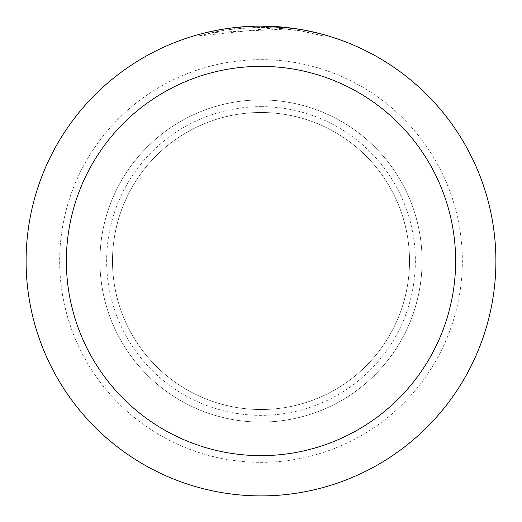 <?xml version="1.0" encoding="UTF-8"?>
<svg xmlns="http://www.w3.org/2000/svg" width="522" height="522" viewBox="0 0 522 522"><rect width="100%" height="100%" fill="white"/><g stroke="black" fill="none" stroke-linecap="round" stroke-linejoin="round"><path stroke-width="0.39" stroke-dasharray="2.61 1.96" d="M261 112.484A148.516 148.516 0 0 1 409.516 261A148.516 148.516 0 0 1 261 409.516A148.516 148.516 0 0 1 112.484 261A148.516 148.516 0 0 1 261 112.484A148.516 148.516 0 0 1 409.516 261A148.516 148.516 0 0 1 261 409.516A148.516 148.516 0 0 1 112.484 261A148.516 148.516 0 0 1 261 112.484A148.516 148.516 0 0 1 409.516 261A148.516 148.516 0 0 1 261 409.516A148.516 148.516 0 0 1 112.484 261A148.516 148.516 0 0 1 261 112.484A148.516 148.516 0 0 1 409.516 261A148.516 148.516 0 0 1 261 409.516A148.516 148.516 0 0 1 112.484 261A148.516 148.516 0 0 1 261 112.484M261 99.924A161.076 161.076 0 0 1 422.076 261A161.076 161.076 0 0 1 261 422.076A161.076 161.076 0 0 1 99.924 261A161.076 161.076 0 0 1 261 99.924A161.076 161.076 0 0 1 422.076 261A161.076 161.076 0 0 1 261 422.076A161.076 161.076 0 0 1 99.924 261A161.076 161.076 0 0 1 261 99.924M248.857 26.413L261 26.107A234.9 234.9 0 0 1 495.9 261A234.9 234.9 0 0 1 261 495.9A234.9 234.9 0 0 1 26.1 261A234.9 234.9 0 0 1 261 26.1L287.922 27.646L261 26.1L274.624 26.505L302.042 29.715L313.761 32.103M261 106.638A154.362 154.362 0 0 1 415.362 261A154.362 154.362 0 0 1 261 415.362A154.362 154.362 0 0 1 106.638 261A154.362 154.362 0 0 1 261 106.638M323.803 34.654L299.556 29.284M299.595 29.291L292.248 28.188M274.624 27.849L198.197 36.044L217.074 31.607L229.85 29.532L242.71 28.162L262.103 27.444L275.035 27.862L287.929 28.997L212.369 32.56A233.556 233.556 0 0 1 234.58 28.938L255.434 27.509L268.354 27.555L281.299 28.325L302.127 31.092L298.551 30.478L298.558 29.121M245.503 26.609L234.58 27.594L234.58 28.938L234.58 27.588A234.9 234.9 0 0 0 212.369 31.189L229.406 28.234M238.149 27.216L237.158 27.314M323.823 36.051L323.823 34.654L323.823 36.051M298.551 30.485L323.803 36.051L302.029 31.079L274.631 27.842L274.631 26.498M212.369 32.56L212.369 31.189L212.369 32.56M287.929 28.997L287.929 27.646M216.617 30.328L228.675 28.338M302.042 31.079L302.042 29.715L302.042 31.079M198.184 36.051L198.184 34.654L205.551 32.736M233.288 27.744L261 26.1L242.847 26.805L229.302 28.247L211.417 31.392L198.184 34.654M261 26.1L255.434 26.165M261 59.658A201.342 201.342 0 0 1 462.342 261A201.342 201.342 0 0 1 261 462.342A201.342 201.342 0 0 1 59.658 261A201.342 201.342 0 0 1 261 59.658A201.342 201.342 0 0 1 462.342 261A201.342 201.342 0 0 1 261 462.342A201.342 201.342 0 0 1 59.658 261A201.342 201.342 0 0 1 261 59.658M302.127 29.728L302.127 31.092"/><path stroke-width="0.78" d="M261 26.1A234.9 234.9 0 0 1 495.9 261A234.9 234.9 0 0 1 261 495.9A234.9 234.9 0 0 1 26.1 261A234.9 234.9 0 0 1 261 26.1L292.248 28.188M313.761 32.103L323.803 34.654M261 66.366A194.634 194.634 0 0 1 455.634 261A194.634 194.634 0 0 1 261 455.634A194.634 194.634 0 0 1 66.366 261A194.634 194.634 0 0 1 261 66.366M237.158 27.314L228.675 28.338M205.551 32.736L216.617 30.328M245.503 26.609L248.857 26.413M229.406 28.234L233.288 27.744M255.434 26.165L238.149 27.216"/></g></svg>

